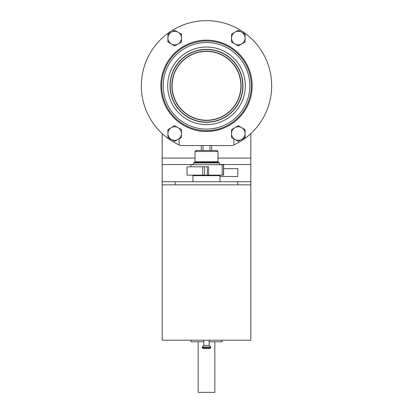 <?xml version="1.0" encoding="UTF-8"?>
<svg xmlns="http://www.w3.org/2000/svg" width="413" height="413" viewBox="0 0 413 413"><rect width="100%" height="100%" fill="white"/><g stroke="black" fill="none" stroke-linecap="round" stroke-linejoin="round"><path stroke-width="0.62" d="M242.736 139.986A65.171 65.171 0 0 0 255.492 42.844A65.171 65.171 0 0 0 157.508 42.844A65.171 65.171 0 0 0 180.476 145.567L232.524 145.567A65.171 65.171 0 0 0 242.736 139.986L242.736 138.814M209.959 150.44L209.959 145.567M211.714 150.44L211.714 145.567M203.041 150.44L203.041 145.567M201.286 150.44L201.286 145.567M178.086 32.224A6.778 6.778 0 0 0 171.307 32.224L174.699 30.268L181.472 34.181L181.472 38.094A6.778 6.778 0 0 0 178.086 32.224L174.699 30.268L167.921 34.181L167.921 42.007L170.796 43.67M167.921 42.007L174.699 45.92L181.472 42.007L181.472 38.094A6.778 6.778 0 0 1 178.086 43.964L174.699 45.92M170.796 32.519L167.921 34.181M181.472 34.181L178.597 32.519M245.079 129.63L238.301 125.717L231.528 129.63L231.528 137.457L238.301 141.37L241.693 139.413A6.778 6.778 0 0 0 241.693 127.674A6.778 6.778 0 0 0 231.528 133.544A6.778 6.778 0 0 0 241.693 139.413L245.079 137.457L245.079 129.63L242.204 127.973M238.301 125.717L234.914 127.674M234.403 127.973L231.528 129.63M171.307 32.224A6.778 6.778 0 0 0 171.307 43.964A6.778 6.778 0 0 0 178.086 43.964M233.872 138.814L233.872 144.524A1.043 1.043 0 0 1 233.748 145.02M170.264 138.814L170.264 139.986M181.472 129.63L174.699 125.717L171.307 127.674A6.778 6.778 0 0 0 171.307 139.413A6.778 6.778 0 0 0 181.472 133.544A6.778 6.778 0 0 0 171.307 127.674L167.921 129.63L167.921 137.457L174.699 141.37L181.472 137.457L181.472 129.63L178.597 127.973M170.796 127.973L167.921 129.63M179.252 145.02A1.043 1.043 0 0 1 179.128 144.524L179.128 138.814M178.597 43.67L181.472 42.007M242.204 43.67L245.079 42.007L245.079 38.094A6.778 6.778 0 0 0 241.693 32.224L238.301 30.268L231.528 34.181L231.528 42.007L234.403 43.67M234.403 32.519L231.528 34.181M231.528 42.007L238.301 45.92L241.693 43.964A6.778 6.778 0 0 0 245.079 38.094L245.079 34.181L242.204 32.519M161.664 85.821A44.836 44.836 0 0 0 228.921 124.649A44.836 44.836 0 0 0 228.921 46.989A44.836 44.836 0 0 0 161.664 85.821A44.836 44.836 0 0 0 228.921 124.649A44.836 44.836 0 0 0 228.921 46.989A44.836 44.836 0 0 0 161.664 85.821M170.006 85.821A36.494 36.494 0 0 0 224.749 117.426A36.494 36.494 0 0 0 224.749 54.217A36.494 36.494 0 0 0 170.006 85.821A36.494 36.494 0 0 0 224.749 117.426A36.494 36.494 0 0 0 224.749 54.217A36.494 36.494 0 0 0 170.006 85.821M172.092 85.821A34.408 34.408 0 0 0 223.707 115.619A34.408 34.408 0 0 0 223.707 56.018A34.408 34.408 0 0 0 172.092 85.821M174.699 125.717L171.307 127.674M245.079 34.181L238.301 30.268L234.914 32.224A6.778 6.778 0 0 0 234.914 43.964A6.778 6.778 0 0 0 241.693 43.964L245.079 42.007M241.693 32.224A6.778 6.778 0 0 0 234.914 32.224M162.185 181.72L250.815 181.72L250.815 340.214L162.185 340.214L162.185 133.606M162.185 158.071L195.029 158.071M217.971 158.071L250.815 158.071L250.815 133.606M219.535 164.513L250.815 164.513L250.815 158.071M162.185 164.513L193.465 164.513M250.815 181.72L250.815 164.513M220.057 176.506L237.78 176.506L237.78 168.685L223.624 168.685M162.185 184.848L250.815 184.848M175.22 181.72L175.22 184.848M237.78 181.72L237.78 184.848M222.039 340.214L222.039 341.778L209.107 341.778M203.893 341.778L190.961 341.778L190.961 340.214M214.843 341.778L214.843 392.35L198.157 392.35L198.157 341.778M209.107 340.214L209.107 345.428L203.893 345.428L203.893 340.214M209.107 345.428L210.728 347.049L210.728 347.782L202.272 347.782L202.272 347.049L210.728 347.049M210.728 347.782L209.954 348.557L203.046 348.557L202.272 347.782M217.971 151.478L195.029 151.478L196.072 150.44L216.928 150.44L217.971 151.478L217.971 161.7L218.451 162.459L219.535 162.959L219.535 164.725M195.029 151.478L195.029 161.7L194.549 162.459L193.465 162.959L219.535 162.959M219.535 175.148L219.742 175.463M220.057 175.67L192.943 175.67L219.845 175.463L220.057 181.72M190.858 166.811L190.858 164.725L223.624 164.725L223.624 175.148L222.142 175.148L222.142 164.725M187.053 166.811L187.017 175.148L187.017 166.811L208.56 166.811L208.56 175.148L222.142 175.148M208.56 175.148L187.053 175.148M160.827 85.821A45.673 45.673 0 0 0 229.334 125.371A45.673 45.673 0 0 0 229.334 46.266A45.673 45.673 0 0 0 160.827 85.821M163.207 85.821A43.293 43.293 0 0 0 228.146 123.311A43.293 43.293 0 0 0 228.146 48.331A43.293 43.293 0 0 0 163.207 85.821M167.688 85.821A38.812 38.812 0 0 0 225.906 119.434A38.812 38.812 0 0 0 225.906 52.208A38.812 38.812 0 0 0 167.688 85.821M170.213 85.821A36.287 36.287 0 0 0 224.641 117.246A36.287 36.287 0 0 0 224.641 54.397A36.287 36.287 0 0 0 170.213 85.821M171.88 85.821A34.62 34.62 0 0 0 223.81 115.8A34.62 34.62 0 0 0 223.81 55.838A34.62 34.62 0 0 0 171.88 85.821M195.029 161.7L217.971 161.7M194.549 162.459L218.451 162.459M193.465 175.148L219.535 175.257M223.505 164.725L223.505 175.148M207.362 166.811L207.362 175.148M204.585 166.811L204.585 175.148M202.711 166.811L202.711 175.148M203.893 345.428L202.272 347.049M193.465 162.959L193.465 164.725M192.943 175.67L192.943 181.72"/></g></svg>
